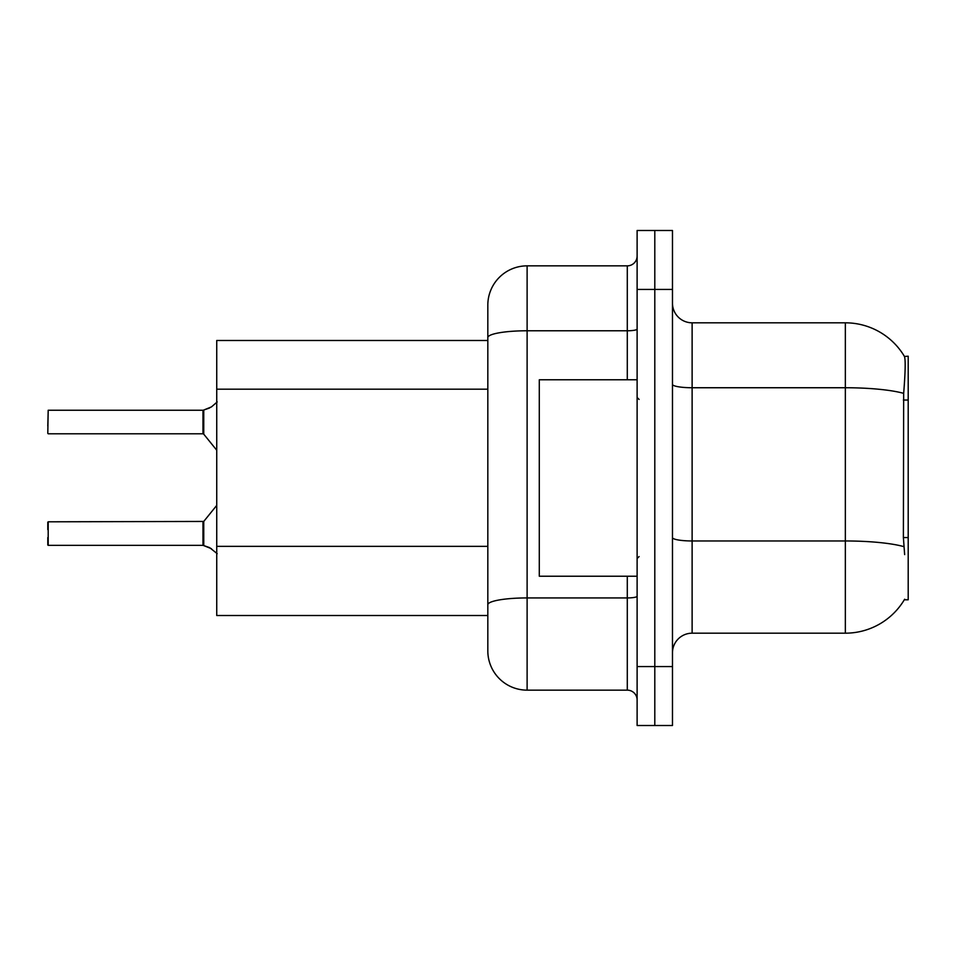 <?xml version="1.0" encoding="UTF-8"?>
<svg xmlns="http://www.w3.org/2000/svg" width="956" height="956" viewBox="0 0 956 956"><rect width="100%" height="100%" fill="white"/><g stroke="black" fill="none" stroke-linecap="round" stroke-linejoin="round"><path stroke-width="1.43" d="M692.12 633.183L845.343 633.183A68.748 68.748 0 0 0 904.651 599.209L904.304 599.794L908.2 599.794L908.2 356.206L904.448 356.457A68.748 68.748 0 0 0 845.343 322.817A68.748 68.748 0 0 1 904.304 356.206A68.748 68.748 0 0 0 845.343 322.817L692.12 322.817A19.646 19.646 0 0 1 672.474 303.171A19.646 19.646 0 0 0 692.12 322.817L692.12 633.183A19.646 19.646 0 0 0 672.474 652.828M487.823 340.491L216.737 340.491L216.737 615.509L487.823 615.509M654.8 666.583L654.8 725.508L672.474 725.508L672.474 666.583L654.8 666.583L654.8 725.508L637.114 725.508L637.114 666.583L654.8 666.583L654.8 289.417L654.8 666.583M637.114 666.583L637.114 230.492L654.8 230.492L654.8 289.417L654.8 230.492L672.474 230.492L672.474 666.583M904.651 554.611L903.384 537.547L903.671 393.358C905.368 372.004 905.631 359.695 904.448 356.457A68.748 68.748 0 0 0 845.343 322.817L845.343 387.742L692.12 387.742A19.646 3.406 0 0 1 672.474 384.336M487.823 629.263L487.823 326.737M627.291 379.783L627.291 330.776L527.115 330.776A39.292 6.823 180 0 0 487.823 337.599L487.823 305.131A39.292 39.292 0 0 1 527.115 265.852L527.115 690.148L627.291 690.148L627.291 576.217M527.115 265.852L627.291 265.852A9.823 9.823 0 0 0 637.114 256.029M527.115 690.148A39.292 39.292 0 0 1 487.823 650.869L487.823 611.577M637.114 699.971A9.823 9.823 0 0 0 627.291 690.148M211.443 548.696L203.15 545.362L209.651 547.633L217.203 553.667M47.8 425.946L48.194 410.244L202.983 410.244A0.98 0.98 0 0 0 203.15 410.244L203.759 410.016L203.15 410.244A0.98 0.98 180 0 1 202.995 410.255L202.983 433.797L202.983 410.244M209.651 407.973L203.759 410.016L211.443 406.909L203.759 410.016L211.443 406.909L203.759 410.016L203.748 434.167L202.983 433.797L202.983 422.014M637.114 379.783L539.292 379.783L539.292 576.217L637.114 576.217M48.194 545.362L48.194 521.809L48.194 545.362L202.983 545.362A0.98 0.98 180 0 1 203.15 545.362A0.98 0.98 -0 0 0 202.995 545.35L202.983 533.591M47.8 522.203L47.8 529.66M47.8 544.98L47.8 537.523M217.203 401.938L211.443 406.909M908.2 400.038L903.384 400.038M908.2 537.547L903.384 537.547M487.823 389.188L216.737 389.188M487.823 546.342L216.737 546.342M845.343 633.183L845.343 387.742A68.748 11.938 180 0 1 903.671 393.358M903.886 546.641A68.748 11.938 180 0 0 845.343 540.965L692.12 540.965A19.646 3.406 -0 0 1 672.474 537.559M672.474 289.417L637.114 289.417M637.114 596.233A9.823 1.709 0 0 1 627.291 597.93L527.115 597.93A39.292 6.823 180 0 0 487.823 604.754M637.114 329.067A9.823 1.709 0 0 1 627.291 330.776L627.291 265.852M48.194 521.809L203.748 521.438L203.759 545.601M202.983 521.809L202.995 545.35M48.194 410.244L47.8 433.403M639.074 399.429L637.114 397.457M639.074 556.571L637.114 558.543M203.748 521.438L216.737 505.389M48.194 433.797L202.983 433.797M203.748 434.167L216.737 450.216"/></g></svg>
